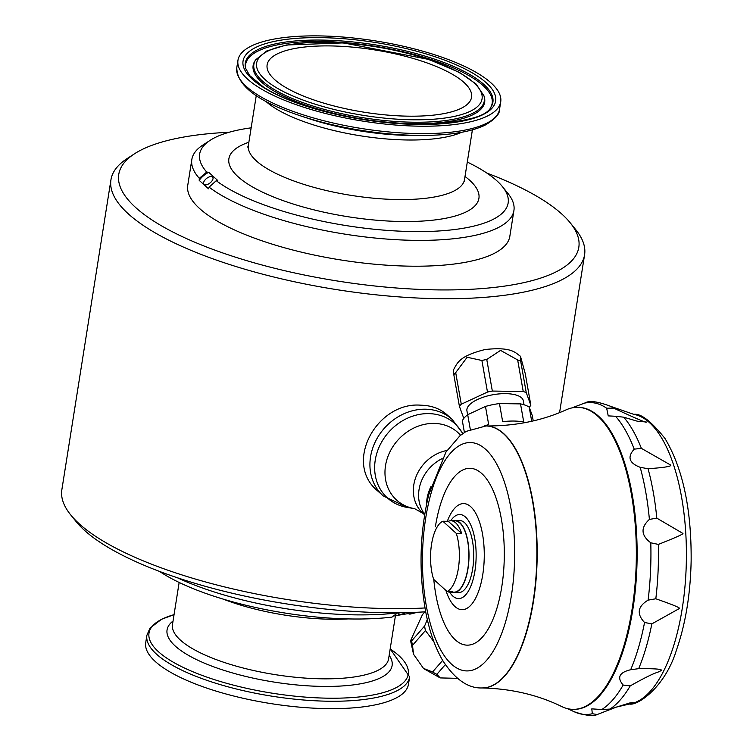 <?xml version="1.0" encoding="UTF-8"?>
<svg xmlns="http://www.w3.org/2000/svg" width="753" height="753" viewBox="0 0 753 753"><rect width="100%" height="100%" fill="white"/><g stroke="black" fill="none" stroke-linecap="round" stroke-linejoin="round"><path stroke-width="1.13" d="M531.703 421.266L529.199 407.109A36.04 14.203 -10 0 0 520.521 403.89L523.73 422.009A36.04 14.203 -10 0 0 502.665 421.689L499.465 403.57A36.04 14.203 -10 0 0 485.469 406.441L488.678 424.57A36.04 14.203 -10 0 0 484.339 425.972M470.277 429.266L467.698 414.696A36.04 14.203 -10 0 0 462.351 420.814L464.413 432.476M425.558 611.078L422.424 614.674L410.573 640.728L411.693 640.812A38.102 31.466 41.1 0 0 412.503 645.377L413.548 654.272L423.459 668.372L432.561 671.987A38.102 31.466 41.1 0 0 436.9 674.302L440.194 677.916L457.419 678.34M432.561 671.987L442.651 660.409M412.503 645.377L425.436 630.543L433.907 641.772M640.182 467.312C629.075 463.067 627.089 457.015 634.224 449.155L641.377 448.355L670.763 465.119C671.638 466.38 664.071 467.594 648.06 468.743L640.182 467.312A155.993 62.96 90.9 0 1 649.397 519.41L656.804 518.139L682.839 533.388C684.101 533.792 675.949 537.463 658.367 544.41L650.79 542.8C640.963 535.392 640.492 527.599 649.397 519.41M623.164 685.051C616.754 677.512 619.267 672.41 630.685 669.728L638.685 668.664C655.251 668.56 662.734 669.163 661.134 670.452C656.701 673.596 659.195 669.624 630.233 685.879L623.164 685.051A155.993 62.96 90.9 0 1 601.816 709.524L609.996 709.081L630.176 702.85L633.16 702.521L616.556 707.039L597.176 714.531L592.329 713.712L591.792 708.865L601.816 709.524M633.828 414.366A145.169 58.593 90.9 0 1 682.256 608.405A145.169 58.593 90.9 0 1 629.423 704.036C637.593 706.003 665.2 687.15 676.458 650.046C685.569 623.936 690.454 594.155 691.141 560.721C691.546 509.094 682.83 468.347 664.984 438.481C651.185 421.256 640.794 413.209 633.828 414.366L610.89 406.432C598.051 401.556 589.58 400.332 585.486 402.751L571.791 407.928M615.577 416.277L608.226 415.882L606.654 408.211L613.676 408.117C636.087 418.574 646.978 423.205 646.319 422.028L637.245 421.191L623.691 417.181L615.577 416.277A155.993 62.96 90.9 0 1 634.224 449.155M644.559 622.496C636.445 613.893 637.631 606.438 648.098 600.141L655.816 598.776C673.116 604.819 680.947 608.076 679.319 608.546L651.844 623.879L644.559 622.496A155.993 62.96 90.9 0 1 630.685 669.728M430.961 486.551A40.333 34.789 -47.9 0 0 426.509 504.463L426.527 503.729M427.61 499.361L428.363 494.392A111.868 34.149 -171 0 0 428.062 494.043L430.961 486.56M442.143 458.615A37.763 32.567 132.1 0 0 424.701 514.252M412.55 612.462L409.839 614.147L408.06 613.61A13.733 3.276 156.5 0 0 410.018 612.547M486.88 173.086A232.903 71.093 -171 0 1 570.247 222.841A232.903 71.093 -171 0 1 436.213 289.877A232.903 71.093 -171 0 1 187.149 238.88A232.903 71.093 -171 0 1 134.458 153.819A232.903 71.093 -171 0 1 229.119 132.264M467.293 162.064A156.182 47.674 -171 0 1 502.411 186.603L507.917 193.408A163.053 49.773 -171 0 1 513.923 210.511L509.828 236.338A163.053 49.773 -171 0 1 409.99 266.167A163.053 49.773 -171 0 1 187.751 185.323L191.836 159.495A163.053 49.773 -171 0 1 202.83 145.084L210.172 140.312A156.182 47.674 -171 0 1 251.154 127.831M183.694 678.999A133.017 40.606 9 0 0 324.223 708.564A133.017 40.606 9 0 0 408.474 684.279L409.641 676.891A133.017 40.606 9 0 1 325.39 701.165A133.017 40.606 9 0 1 184.871 671.61A133.017 40.606 9 0 1 146.891 635.278L145.724 642.667A133.017 40.606 9 0 0 183.694 678.999M419.27 126.184A133.017 40.606 -171 0 1 237.967 60.24A133.017 40.606 -171 0 1 375.7 40.944A133.017 40.606 -171 0 1 500.717 101.853A133.017 40.606 -171 0 1 419.27 126.184M513.923 210.511A163.053 49.773 -171 0 1 414.084 240.339A163.053 49.773 -171 0 1 209.061 187.149L208.515 188.787L199.206 180.372A13.733 6.881 -38.7 0 1 208.713 172.315L206.727 172.07A156.182 47.674 -171 0 1 210.172 140.312M502.411 186.603A156.182 47.674 -171 0 1 410.376 231.51A156.182 47.674 -171 0 1 216.262 180.692L217.768 180.504L208.713 172.315M209.061 187.149L216.262 180.692M206.727 172.07L199.319 178.339A163.053 49.773 -171 0 1 191.836 159.495M424.89 611.841A232.903 71.093 -171 0 1 385.075 612.726A232.903 71.093 -171 0 1 76.194 521.678L70.688 514.873A239.765 73.192 -171 0 1 61.859 489.723L110.955 179.779A239.765 73.192 -171 0 1 127.116 158.591L134.458 153.819M408.192 116.169A103.49 31.588 -171 0 1 267.099 65.031A103.49 31.588 -171 0 1 374.288 49.849A103.49 31.588 -171 0 1 471.538 97.41A103.49 31.588 -171 0 1 408.192 116.169M199.319 178.339L199.206 180.372M204.035 184.429A5.666 2.843 -38.7 0 0 210.247 182.781A5.666 2.843 -38.7 0 0 212.713 177.171A5.666 2.843 -38.7 0 0 206.52 178.499A5.666 2.843 -38.7 0 0 203.884 184.259A5.666 2.843 -38.7 0 0 204.035 184.429M409.839 614.147A156.182 47.674 9 0 0 417.322 612.264M159.561 571.433A156.182 47.674 9 0 0 392.002 617.102L397.612 612.876A163.053 49.773 9 0 1 179.073 578.549A163.053 49.773 9 0 1 177.379 577.767M570.247 222.841L575.753 229.646A239.765 73.192 -171 0 1 584.582 254.796A239.765 73.192 -171 0 1 437.766 298.659A239.765 73.192 -171 0 1 110.955 179.779M446.99 414.752C440.1 408.625 431.403 405.443 420.889 405.199C377.131 401.396 342.813 463.01 377.931 491.135L383.108 495.822A51.486 44.408 -47.9 0 1 375.427 441.54A51.486 44.408 -47.9 0 1 425.313 409.199A51.486 44.408 -47.9 0 1 452.176 419.43L446.99 414.752M424.993 607.963A239.765 73.192 -171 0 1 388.68 608.603A239.765 73.192 -171 0 1 70.688 514.873M408.06 613.61L392.878 616.133M399.579 612.763A5.666 1.355 156.5 0 0 398.328 614.382A5.666 1.355 156.5 0 0 405.538 612.66M486.118 425.963A131.013 52.879 90.9 0 1 486.278 425.963L485.958 425.963A131.013 52.879 90.9 0 1 536.842 557.757A131.013 52.879 90.9 0 1 481.976 687.95L482.296 687.95C511.391 688.694 537.896 694.897 561.823 706.587A151.033 60.955 -89.1 0 0 573.052 709.364A151.033 60.955 -89.1 0 0 636.304 559.272A151.033 60.955 -89.1 0 0 577.645 407.326A151.033 60.955 -89.1 0 0 566.331 409.764C542.066 420.711 515.381 426.113 486.278 425.963A131.013 52.879 90.9 0 1 537.153 557.766A131.013 52.879 90.9 0 1 482.296 687.95A131.013 52.879 90.9 0 1 482.136 687.95M573.052 709.364L573.842 709.373A151.033 60.955 -89.1 0 0 635.814 584.827A151.033 60.955 -89.1 0 0 598.635 416.296A151.033 60.955 -89.1 0 0 578.436 407.335L577.645 407.326M452.995 520.775A36.04 14.542 90.9 0 1 455 520.464A36.04 14.542 90.9 0 1 467.98 568.741A36.04 14.542 90.9 0 1 453.899 592.545A36.04 14.542 90.9 0 1 451.904 592.169M447.075 591.491L452.478 591.566A35.702 14.411 90.9 0 1 449.823 592.14L453.908 592.197A35.702 14.411 -89.1 0 0 467.848 568.619A35.702 14.411 -89.1 0 0 454.991 520.812L450.915 520.747A35.702 14.411 90.9 0 1 461.683 533.453L456.271 533.378A35.702 14.411 -89.1 0 1 458.361 568.477A35.702 14.411 -89.1 0 1 447.075 591.491L433.643 579.349A35.702 14.411 -89.1 0 1 431.554 544.25A35.702 14.411 -89.1 0 1 442.849 521.236L456.271 533.378M455 520.464L459.707 520.539A36.04 14.542 90.9 0 1 473.703 556.796A36.04 14.542 90.9 0 1 458.615 592.611L453.899 592.545M450.915 520.747A35.702 14.411 90.9 0 0 448.261 521.311L442.849 521.236M449.823 592.14A35.702 14.411 90.9 0 1 447.188 591.491M446.858 591.321A35.702 14.411 90.9 0 1 444.232 589.204M448.261 521.311L461.683 533.453M529.199 407.109L532.305 415.675L533.237 420.908M485.469 406.441L467.698 414.696M520.521 403.89L499.465 403.57M455.697 372.641A38.102 15.013 170 0 0 453.833 374.787L453.4 370.015C457.438 362.908 458.963 356.056 485.148 349.514C512.087 346.615 515.268 352.828 520.455 356.254L520.671 361.073A38.102 15.013 170 0 0 517.659 359.953L500.557 350.38L486.758 359.482A38.102 15.013 170 0 0 481.892 360.48L467.152 357.261L455.697 372.641L461.288 404.22A38.102 15.013 170 0 0 459.415 406.366L463.801 418.423M529.218 407.175A38.102 15.013 170 0 0 530.846 405.274L525.265 373.695L520.455 356.254M467.622 414.752L466.926 410.809A28.652 11.286 -10 0 1 468.921 405.425A28.652 11.286 -10 0 1 499.578 393.866A28.652 11.286 -10 0 1 523.344 400.831L524.041 404.766M530.846 405.274L526.262 392.652A38.102 15.013 170 0 0 523.241 391.532L492.34 391.061A38.102 15.013 170 0 0 487.483 392.068L461.288 404.22M520.671 361.073L526.262 392.652M517.659 359.953L523.241 391.532M486.758 359.482L492.34 391.061M481.892 360.48L487.483 392.068M453.833 374.787L459.415 406.366M427.309 619.465L424.636 625.978A38.102 31.466 41.1 0 0 425.436 630.543M411.693 640.812L424.636 625.978M436.9 674.302L445.315 664.645M449.645 592.131A42.055 16.971 -89.1 0 0 474.945 570.849A42.055 16.971 -89.1 0 0 470.296 523.956A42.055 16.971 -89.1 0 0 450.727 520.747M592.329 713.712A155.993 62.96 90.9 0 1 574.087 711.689L567.225 708.573M583.566 403.354A155.993 62.96 90.9 0 1 606.654 408.211M650.79 542.8A155.993 62.96 90.9 0 1 648.098 600.141M429.643 498.637A114.192 46.084 90.9 0 1 508.03 494.533A114.192 46.084 90.9 0 1 472.423 670.151A114.192 46.084 90.9 0 1 425.718 517.97A114.192 46.084 90.9 0 1 429.643 498.637M173.039 621.046A113.929 34.779 9 0 0 199.592 661.04A113.929 34.779 9 0 0 334.36 686.322A113.929 34.779 9 0 0 389.169 655.279M179.148 582.455L172.484 624.557A109.411 33.396 9 0 0 203.724 654.442A109.411 33.396 9 0 0 319.31 678.764A109.411 33.396 9 0 0 388.614 658.79L395.438 615.709M146.891 635.278L149.951 628.181L161.584 619.248L174.047 614.664A131.21 40.05 9 0 0 186.518 668.975A131.21 40.05 9 0 0 358.07 697.062A131.21 40.05 9 0 0 390.176 648.935M417.341 124.443A127.878 39.034 -171 0 1 244.038 57.812A127.878 39.034 -171 0 1 446.651 60.889A127.878 39.034 -171 0 1 417.341 124.443M245.629 68.335A125.346 38.262 -171 0 1 375.079 44.832A125.346 38.262 -171 0 1 490.937 107.19C486.391 117.289 461.74 122.984 416.974 124.283C362.645 123.878 293.491 106.982 263.371 86.99L249.714 75.601L245.629 68.335M300.88 115.981A131.21 40.05 -171 0 0 417.04 135.389A131.21 40.05 -171 0 0 423.657 135.427L415.364 135.474A113.929 34.779 -171 0 1 409.623 135.446A113.929 34.779 -171 0 1 308.758 118.588L300.88 115.981C258.081 101.759 236.724 85.644 236.8 67.629L237.967 60.24M461.636 132.293A109.411 33.396 -171 0 1 406.959 139.983A109.411 33.396 -171 0 1 265.734 101.269M464.61 181.435L464.526 179.525A109.411 33.396 -171 0 1 397.528 199.536A109.411 33.396 -171 0 1 248.386 145.291L256.255 95.631M423.657 135.427C450.529 135.22 470.926 131.831 484.857 125.271C495.041 119.266 499.936 113.929 499.55 109.251A133.017 40.606 -171 0 1 418.103 133.582A133.017 40.606 -171 0 1 236.8 67.629M465.006 176.475A126.579 38.638 -171 0 1 401.415 221.504A126.579 38.638 -171 0 1 257.573 189.69A126.579 38.638 -171 0 1 248.876 142.242M412.879 122.212A116.649 35.607 -171 0 1 296.287 100.121A116.649 35.607 -171 0 1 255.709 59.76L266.722 50.978L286.272 45.011L343.443 42.902L428.871 59.468L459.462 72.429L476.131 84.063L484 95.913A116.649 35.607 -171 0 1 412.879 122.212M412.183 119.774A114.127 34.836 -171 0 1 257.507 60.306A114.127 34.836 -171 0 1 438.34 63.054A114.127 34.836 -171 0 1 412.183 119.774M223.17 599.106A109.411 33.396 9 0 0 348.272 618.919M245.817 68.956A124.791 38.092 -171 0 1 374.862 46.225A124.791 38.092 -171 0 1 490.561 107.726M484 95.913L484.348 97.212A117.204 35.777 -171 0 1 412.898 123.633A117.204 35.777 -171 0 1 295.741 101.429A117.204 35.777 -171 0 1 254.975 60.88L255.709 59.76M446.99 450.482A37.763 32.567 132.1 0 0 415.91 476.997A37.763 32.567 132.1 0 0 423.026 513.395L424.617 514.836M462.7 433.643A50.187 43.288 132.1 0 0 428.636 413.613A50.187 43.288 132.1 0 0 375.898 456.76A50.187 43.288 132.1 0 0 407.26 507.437L414.592 508.651A45.594 39.325 132.1 0 0 414.621 508.661M460.554 435.262A45.594 39.325 132.1 0 0 392.492 447.273A45.594 39.325 132.1 0 0 414.592 508.651L423.026 513.395M658.367 544.41A155.805 62.885 90.9 0 1 655.816 598.776M648.06 468.743A155.805 62.885 90.9 0 1 656.804 518.139M623.691 417.181A155.805 62.885 90.9 0 1 641.377 448.355M610.89 406.432A155.805 62.885 90.9 0 1 613.676 408.117M630.233 685.879A155.805 62.885 90.9 0 1 609.996 709.081M651.844 623.879A155.805 62.885 90.9 0 1 638.685 668.664M446.03 590.804A53.058 21.413 -89.1 0 0 465.947 608.857A53.058 21.413 -89.1 0 0 482.758 574.643A53.058 21.413 -89.1 0 0 474.39 511.061A53.058 21.413 -89.1 0 0 447.32 521.302M433.794 579.509A88.449 35.702 -89.1 0 0 465.928 645.076A88.449 35.702 -89.1 0 0 501.78 586.738A88.449 35.702 -89.1 0 0 481.76 473.533A88.449 35.702 -89.1 0 0 435.385 526.705M410.573 640.728L413.548 654.272M440.194 677.916L423.817 668.702M574.087 711.689C585.467 715.595 593.166 716.545 597.176 714.531M485.958 425.963L466.192 431.375L459.895 435.808L445.945 452.092L428.711 494.768C419.572 533.51 418.612 572.769 425.84 612.565C429.521 631.56 435.168 647.571 442.773 660.607C455.019 679.347 468.084 688.458 481.976 687.95M464.526 179.525L472.395 129.864M499.55 109.251L500.717 101.853M390.186 648.898L409.641 676.891M559.583 412.616L584.582 254.796M248.386 145.291L247.728 147.08M452.176 419.43L462.841 433.54M383.108 495.822L407.26 507.437M616.556 707.039L629.423 704.036"/></g></svg>
